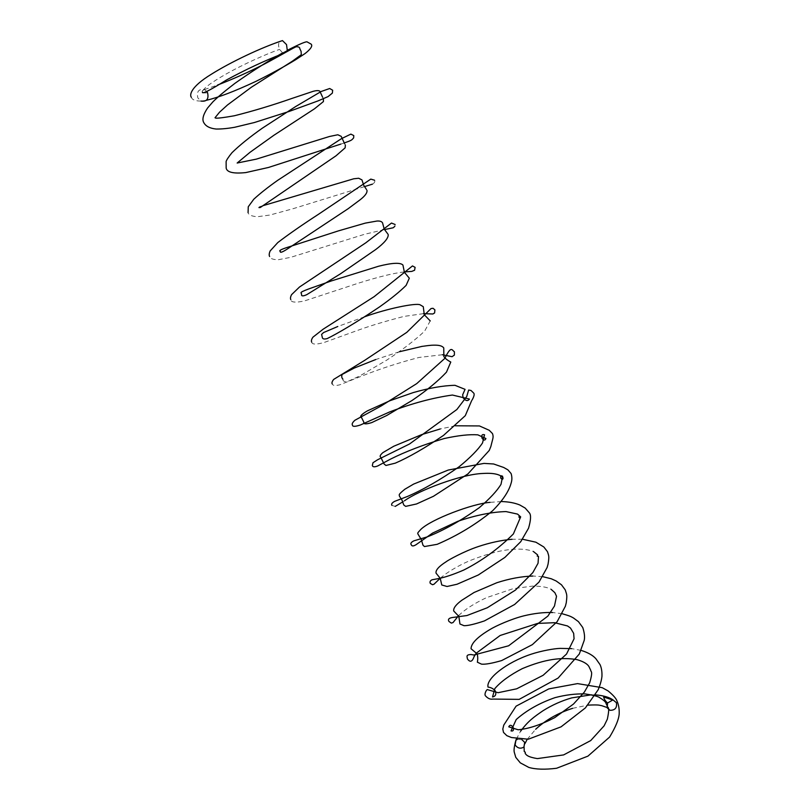 <?xml version="1.0" encoding="UTF-8"?>
<svg xmlns="http://www.w3.org/2000/svg" width="810" height="810" viewBox="0 0 810 810"><rect width="100%" height="100%" fill="white"/><g stroke="black" fill="none" stroke-linecap="round" stroke-linejoin="round"><path stroke-width="0.61" stroke-dasharray="4.05 3.04" d="M283.5 53.318L287.327 50.706M282.639 52.954L279.592 49.38C278.255 46.19 278.255 43.588 279.582 41.563M517.347 739.358L521.934 739.702M206.864 91.56L204.454 89.576C198.642 88.776 196.445 91.56 197.863 97.939L201.001 101.058C195.443 101.098 192.223 99.843 191.332 97.281M207.562 92.694C204.667 93.17 202.966 92.978 202.449 92.117C202.53 88.908 210.762 82.681 227.144 73.447C243.162 64.446 266.146 54.007 279.592 49.38M572.589 708.335L587.908 705.135M606.498 707.302L610.051 710.319M524.05 746.516L525.062 743.438M527.178 739.368L535.663 729.253M286.811 50.595L287.418 50.261M581.124 650.389L571.678 648.628M562.221 613.737L552.612 612.522M542.751 576.669L532.798 576.042M522.582 539.247L512.042 539.278M501.511 501.542L490.05 502.352M455.423 425.787L440.225 428.966M204.474 89.586L217.546 85.05M399.33 351.763L375.708 359.549M364.632 316.771L337.79 326.501M262.966 205.689C259.605 206.53 258.258 207.157 258.947 207.583M204.454 89.576C202.399 90.396 201.731 91.246 202.449 92.127M516.304 739.165L520.597 731.238M591.432 694.788L595.461 694.848M458.612 615.661C464.656 609.626 473.901 603.642 486.334 597.719L513.054 588.698L532.474 586.106C541.009 586.086 547.206 587.139 551.073 589.275M440.225 578.289C445.378 573.753 452.709 569.045 462.206 564.165C474.346 558.049 493.351 552.147 502.514 550.658C515.484 548.36 525.771 548.633 533.375 551.478M391.939 505.41L395.209 506.402M402.752 501.886L404.443 500.803M384.112 464.019L383.859 463.462M442.382 354.74L419.013 357.453C399.067 362.637 379.85 368.894 361.361 376.215L339.856 384.78C335.289 385.945 332.738 385.651 332.221 383.899M423.488 313.652L403.957 316.406C386.269 321.003 371.385 325.458 359.286 329.781L324.253 342.438C316.244 344.706 312.052 344.594 311.678 342.103M404.22 271.927C393.427 273.213 380.042 276.423 358.567 283.115L304.358 300.955C295.458 302.839 290.952 302.403 290.82 299.649M395.118 224.481L394.834 226.375M384.466 229.594L364.541 234.282L290.689 257.337L278.356 259.716C273.223 259.737 270.317 258.663 269.619 256.517M374.554 180.215C375.263 181.551 374.574 182.857 372.499 184.133M364.439 186.634L292.926 208.747L269.851 215.055L257.195 216.756C251.677 216.26 248.629 214.903 248.073 212.676M344.139 142.995L340.787 144.109M206.358 100.329L201.012 101.058M363.589 421.656L363.852 422.192M342.873 379.201C342.913 381.135 344.412 381.945 347.389 381.642L360.025 375.8L386.724 360.126C402.246 349.981 414.892 340.301 424.663 331.098L430.231 320.902M366.94 190.269L366.403 189.388M345.354 144.99L344.615 143.734M323.433 98.749L322.582 97.18"/><path stroke-width="1.21" d="M607.247 707.93L610.051 710.319C615.124 710.299 617.23 707.748 616.38 702.675L613.413 700.235L603.653 696.985C604.047 699.03 605.353 701.045 607.551 703.009L607.247 707.93M279.582 41.563L282.477 40.601L286.527 44.59L287.327 50.706L274.013 57.621L283.5 53.318L282.639 52.954M607.551 703.009L612.593 700.113M521.934 739.702L524.688 742.365L523.938 747.022C520.567 749.047 517.62 748.349 515.109 744.927L515.919 740.208L517.347 739.358M201.012 101.058L201.001 101.068C206.773 101.857 208.96 99.063 207.562 92.694L206.864 91.56M587.908 705.135C600.514 704.528 599.258 705.449 601.587 705.631L606.498 707.302M571.678 648.628L560.145 648.385C554.192 648.577 541.586 650.744 531.056 654.237C506.108 662.529 485.959 678.79 488.025 687.113C490.87 687.386 493.29 688.642 495.285 690.889C496.51 694.261 495.588 696.296 492.531 696.975L494.839 688.601C500.803 681.676 509.935 675.024 522.247 668.645C545.464 658.905 561.522 657.133 576.76 659.583C588.151 662.783 589.174 667.065 589.295 667.329L590.733 670.295C590.692 672.148 593.386 670.285 589.67 682.81L584.415 692.013L573.5 704.042L554.718 717.64C540.908 724.758 528.717 728.797 518.147 729.769L508.761 726.833C509.834 724.646 511.282 724.808 513.105 727.329C513.955 730.205 513.256 731.389 511.029 730.904L516.213 719.543C526.601 710.319 539.521 703.019 554.971 697.653C565.431 694.909 575.465 693.664 585.083 693.907C592.545 695.061 597.223 696.195 599.106 697.288C607.632 702.523 605.131 702.948 607.004 705.247C607.135 708.993 610.477 703.981 607.348 719.169L604.098 725.851L590.713 740.583L563.608 754.92L537.313 758.606C528.15 757.026 526.642 755.416 525.224 753.503L525.285 752.217L524.232 751.498L524.05 746.516M525.062 743.438L527.178 739.368M535.663 729.253C545.869 719.918 558.171 712.942 572.589 708.335M281.991 53.268C266.834 61.843 251.161 71.857 234.961 83.319C224.795 91.084 217.404 97.301 212.767 101.989L207.583 108.003C203.077 114.777 201.852 119.728 203.917 122.836C205.872 126.32 209.932 128.375 216.108 129.033C221.535 129.104 227.742 128.517 234.708 127.271L254.472 122.502L289.099 111.456L317.996 100.916L328.04 96.623L332.373 93.109L332.657 90.224L329.69 88.513L321.185 91.489L295.559 106.606L262.318 128.193C249.733 137.072 239.618 145.243 231.964 152.715C228.521 156.978 226.567 159.924 226.111 161.544L226.172 168.126C227.023 172.358 233.553 173.846 245.784 172.581L268.434 167.478L340.787 144.109M287.418 50.261C300.237 43.72 306.879 40.986 307.365 42.039L311.232 44.196C312.761 46.008 310.686 49.137 304.995 53.602L295.417 59.869C284.087 66.754 270.935 73.912 255.97 81.354C234.151 91.52 218.923 97.291 206.358 100.329M516.304 739.165L515.909 740.198C514.279 746.111 513.722 750.111 514.259 752.176L515.767 757.35L520.293 762.848L528.808 767.414C535.663 769.429 544.917 769.713 556.581 768.265L587.938 756.135L609.606 737.059C615.732 726.904 618.921 719.118 619.194 713.701C619.366 708.841 618.637 704.639 617.017 701.096C616.299 698.635 613.342 695.253 608.148 690.96L602.245 687.69L577.55 683.61L548.795 688.895L516.091 706.158L503.779 725.072L502.808 729.04L503.496 732.412L506.847 735.672L511.474 737.535L528.282 739.216L561.077 726.833L585.397 707.899L598.195 689.725C600.331 684.511 601.577 680.035 601.952 676.32C602.124 671.581 601.476 667.663 600.008 664.575L595.826 658.641C592.728 655.219 587.827 652.475 581.124 650.389M562.221 613.737C570.959 616.258 570.888 616.623 573.379 617.919L578.431 621.645L582.754 627.497C584.476 632.823 584.952 637.126 584.202 640.416L579.302 654.024L558.13 678.051L519.169 699.374L492.834 699.071C490.364 699.556 487.944 698.524 485.595 695.972C483.732 694.453 486.952 688.257 487.924 689.786L498.109 692.702L516.659 688.814L543.105 675.307L566.514 654.075L574.067 638.766L573.652 633.329L570.493 628.044L567.506 625.948L554.516 622.698L537.597 623.417L500.155 635.475L476.169 653.265L474.032 656.728C471.46 664.291 468.595 660.312 467.421 658.996C467.248 656.799 465.487 654.642 471.147 654.541L473.83 655.017L508.619 645.793L547.854 616.126L554.486 606.012L556.531 596.271L554.87 592.697L551.073 589.275M552.612 612.522C543.621 612.269 534.073 613.372 523.948 615.823C511.221 618.962 495.609 626.029 489.949 629.532C477.353 637.075 471.055 643.474 471.055 648.749L477.201 653.913C477.859 656.566 477.91 659.32 477.363 662.195L481.505 664.139C485.311 664.534 492.034 663.349 501.673 660.565L532.342 644.649L557.159 621.665L565.37 606.255L566.251 602.802C567.334 594.307 566.767 594.925 565.238 589.872L561.472 584.79L556.146 580.972L551.266 578.765L542.751 576.669M532.798 576.042C521.367 576.437 509.368 578.674 496.803 582.744L474.073 592.485L461.821 600.25C455.939 604.584 453.246 608.168 453.721 610.993L458.845 616.37L459.948 623.994L464.029 625.695C467.937 625.765 474.731 624.166 484.441 620.905L514.623 604.473L538.964 582.137L547.094 567.557L548.046 564.185C549.433 555.832 548.724 555.883 547.469 551.681L543.824 546.973L535.896 542.204L522.582 539.247M458.612 615.661L453.013 622.576L451.312 623.092L448.973 621.462C447.586 619.154 449.175 617.767 453.742 617.331L466.935 615.539L487.286 607.763L515.413 590.105L532.818 572.64L538.053 563.244L538.508 556.429L537.212 556.095L537.658 554.931L533.375 551.478M512.042 539.278C501.289 540.24 490.091 542.649 478.457 546.517C463.867 551.296 447.505 560.5 446.118 561.765C438.868 566.382 435.507 570.159 436.033 573.126L440.215 578.269L433.998 584.223L432.53 584.719L430.252 583.362C429.624 581.843 430.231 580.649 432.064 579.768L438.048 578.684C444.882 577.378 453.489 574.482 463.877 569.987C481.94 560.803 498.433 548.795 513.368 533.962L520.668 516.861C519.25 515.909 518.734 516.081 519.109 517.398C520.192 518.38 520.607 518.116 520.344 516.608L517.56 514.097L506.068 511.586C492.024 511.92 475.946 515.16 457.832 521.296L432.53 533.112L417.363 543.783C413.971 546.294 411.936 546.588 411.247 544.695C410.235 543.54 411.115 542.254 413.9 540.827L427.275 536.868C443.374 530.57 460.738 520.82 479.368 507.607C489.928 498.555 497.148 490.779 501.015 484.289L502.656 476.351C501.046 475.227 500.408 475.814 500.722 478.102C502.251 479.722 503.03 479.621 503.061 477.789C499.942 474.194 493.077 472.767 482.466 473.485C461.315 474.285 419.195 490.151 404.443 500.803M440.215 578.269L441.774 584.982L447.049 586.491L457.042 584.243L478.325 574.978L504.893 557.401L520.719 541.718L528.545 528.201C530.874 520.152 531.168 515.059 529.416 512.912L525.194 508.083L519.868 505.015C514.806 502.919 508.69 501.765 501.511 501.542M490.05 502.352C472.858 503.617 431.295 519.099 420.734 529.487C416.411 534.175 418.385 532.423 417.717 533.638L421.301 539.592L422.982 545.181M423.012 545.262L424.491 546.547L437.167 544.32C457.367 535.663 475.824 524.505 492.52 510.837C502.666 500.661 508.862 491.427 511.12 483.135C512.133 480.057 512.122 476.867 511.1 473.556L507.921 469.861L503.699 467.471L493.614 463.978L483.985 463.401L448.234 470.053L413.647 484.076L404.889 489.21C397.862 494.9 399.259 494.657 399.482 496.226L402.094 500.317L403.653 504.65M391.939 505.41C391.078 504.195 391.969 502.848 394.612 501.36L407.46 496.459C423.265 489.635 440.518 479.712 459.209 466.702C470.418 457.488 478.194 449.56 482.537 442.928L484.542 434.767C482.122 434.109 481.292 435.253 482.051 438.2C483.742 440.569 485.028 440.67 485.899 438.514L477.819 434.849C469.466 434.231 458.288 435.456 444.295 438.514C423.64 444.649 405.729 451.514 390.562 459.098L377.743 465.952C374.544 467.188 372.742 467.046 372.337 465.537L372.985 462.733L377.622 459.746L409.516 443.991L456.88 409.495L466.722 396.535L468.636 390.045L470.995 390.46L473.597 392.992C475.541 394.581 471.703 400.727 471.572 400.808L465.304 415.651L443.505 435.416C425.118 447.92 409.06 457.164 395.341 463.138L385.945 465.466L384.112 464.019M403.805 505.005L405.668 506.371L416.522 503.972L433.471 496.277L467.937 473.901L489.26 450.431L490.87 446.462C492.865 437.997 493.786 437.41 492.49 433.583L489.24 430.282L479.449 425.938L455.423 425.787M440.225 428.966L421.797 434.575L393.781 446.229L382.846 452.638C380.244 454.947 379.525 456.445 380.69 457.134L383.859 463.462M363.589 421.656L361.645 417.768C359.316 416.755 361.219 414.467 367.355 410.883L389.802 400.768L413.262 392.577C429.492 387.96 443.404 385.54 455.007 385.317L465.061 389.347L462.672 394.784L463.097 397.69C465.628 400.99 467.745 401.446 469.435 399.077L452.405 395.037C432.773 397.791 411.875 403.41 389.721 411.905L360.389 424.997C355.074 426.748 352.421 426.759 352.441 425.037C351.702 424.055 352.522 422.466 354.881 420.268L381.237 405.931L416.755 383.596L444.791 358.425C451.291 345.242 451.767 350.031 454.41 351.773L454.38 355.084L452.051 356.694L442.382 354.74M332.221 383.899C331.604 382.938 332.09 381.439 333.679 379.414L364.601 360.399L406.792 332.353L431.052 308.549L433.046 308.286L434.909 309.896L434.606 312.943L432.884 313.986L423.488 313.652M311.678 342.103C311.091 340.848 311.506 339.208 312.954 337.162L323.19 329.164L374.159 296.652L412.482 265.933L415.115 267.361L414.578 270.257L411.774 271.401L404.22 271.927M290.82 299.649C290.183 298.536 290.436 296.875 291.58 294.648L299.477 287.034L365.755 242.838L391.473 223.054L395.118 224.481M269.619 256.517C268.92 255.211 269.102 253.358 270.165 250.938L277.83 242.534C288.583 234.323 302.181 224.866 318.624 214.194L370.798 179.111L374.554 180.215M248.073 212.676L248.255 206.773L253.763 199.25C259.899 193.59 267.857 187.292 277.658 180.357L341.506 138.631L350.882 134.116L353.778 135.584L353.646 137.892C351.54 140.201 352.107 140.201 344.139 142.995M217.546 85.05C233.007 79.117 248.518 72.171 264.09 64.213C280.25 55.677 295.164 46.717 296.318 46.747C298.708 46.707 299.862 47.355 299.801 48.701L301.087 51.354L301.3 54.705L292.4 61.175L251.454 87.176L227.549 104.925L219.561 112.165L215.014 117.754C215.794 117.632 212.423 119.647 234.333 115.769C252.892 111.132 272.16 105.33 292.147 98.364L313.247 91.297C317.712 90.143 320.072 90.447 320.304 92.208L322.582 97.18M363.852 422.192C363.336 424.248 365.958 424.389 371.719 422.607L386.704 415.52L411.956 400.545C426.587 390.582 438.099 381.125 446.472 372.144L450.785 362.04C447.657 360.44 445.338 358.607 443.85 356.542L443.758 347.915C442.432 346.123 439.668 345.202 435.446 345.171C432.651 345.222 432.479 344.888 422.01 346.386L399.33 351.763M375.708 359.549L354.334 368.024L342.174 374.412C341.445 376.285 341.607 377.754 342.671 378.796L342.873 379.201M430.231 320.902L424.288 314.746L423.276 306.686L420.015 304.762C415.469 302.859 387.261 308.559 364.632 316.771M337.79 326.501L323.565 332.556L321.59 334.419L322.228 337.011C322.329 338.944 323.97 339.461 327.169 338.59C336.636 334.064 356.724 322.289 379.444 306.97C390.774 298.971 399.674 291.772 406.124 285.373L409.313 278.195L404.423 272.292L402.924 265.032C400.342 262.389 392.232 262.794 378.604 266.237L331.28 280.959L309.076 288.805C296.936 293.311 302.312 292.562 301.472 294.557C301.411 296.288 303.203 296.298 306.848 294.617L340.473 273.82L375.739 249.52C384.294 243.071 388.456 238.11 388.223 234.637M387.939 234.141L384.244 229.149L382.533 222.821C381.652 221.434 379.809 220.846 376.984 221.039L365.34 223.104L338.246 230.931L286.629 247.617C280.665 249.581 278.579 250.847 280.382 251.424C279.916 253.054 282.123 252.315 287.013 249.217L348.31 208.595L359.994 199.888C365.168 195.878 367.487 192.679 366.94 190.269M366.403 189.388L363.731 185.318L361.959 179.891L358.678 178.251L353.737 178.787L262.966 205.689M344.615 143.734L341.212 136.343L337.821 134.764L329.437 136.505L256.294 159.145L237.158 163.033L250.017 152.31L273.851 135.3L314.513 108.783L323.423 101.574L323.433 98.749M191.332 97.281C189.348 94.841 190.876 86.812 211.106 74.388C230.718 62.046 261.519 47.436 282.477 40.601M520.597 731.238C528.059 721.133 533.598 717.184 542.983 710.755C552.045 705.075 561.624 700.782 571.698 697.896L591.432 694.788M595.461 694.848C603.865 695.618 609.849 697.41 613.413 700.235M202.449 92.127C201.811 94.446 209.911 90.345 226.739 79.836C245.855 69.508 264.313 60.882 282.113 53.936M395.209 506.402L402.752 501.886M394.834 226.375L393.103 227.802L384.466 229.594M372.499 184.133L364.439 186.634M258.947 207.583L260.273 207.512L336.018 155.803L345.161 147.815L345.354 144.99"/></g></svg>
